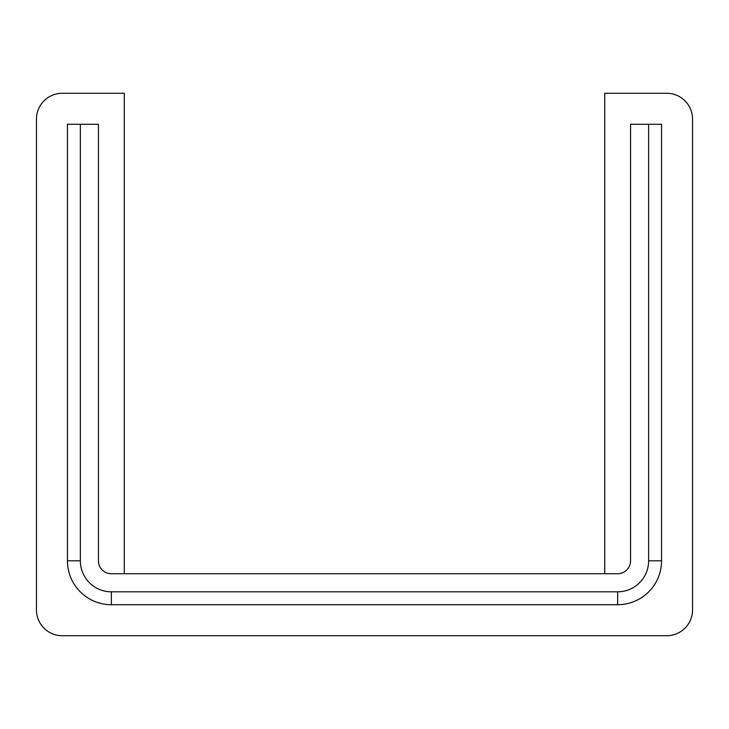 <?xml version="1.0" encoding="UTF-8"?>
<svg xmlns="http://www.w3.org/2000/svg" width="729" height="729" viewBox="0 0 729 729"><rect width="100%" height="100%" fill="white"/><g stroke="black" fill="none" stroke-linecap="round" stroke-linejoin="round"><path stroke-width="1.09" d="M124.276 573.732L124.276 93.276L62.284 93.276A25.834 25.834 0 0 0 36.45 119.109L36.45 609.891A25.834 25.834 0 0 0 62.284 635.724L666.716 635.724A25.834 25.834 0 0 0 692.55 609.891L692.55 119.109A25.834 25.834 0 0 0 666.716 93.276L604.724 93.276L604.724 573.732M661.549 124.276L661.549 560.811A43.913 43.913 0 0 1 617.645 604.724L111.355 604.724A43.913 43.913 0 0 1 67.451 560.811L67.451 124.276L98.442 124.276L98.442 560.811A12.912 12.912 0 0 0 111.355 573.732L617.645 573.732A12.912 12.912 0 0 0 630.558 560.811L630.558 124.276L661.549 124.276M80.363 124.276L80.363 560.811A31.001 31.001 0 0 0 111.355 591.811L617.645 591.811A31.001 31.001 0 0 0 648.637 560.811L648.637 124.276M661.549 560.811L648.637 560.811M617.645 604.724L617.645 591.811M111.355 604.724L111.355 591.811M67.451 560.811L80.363 560.811"/></g></svg>
